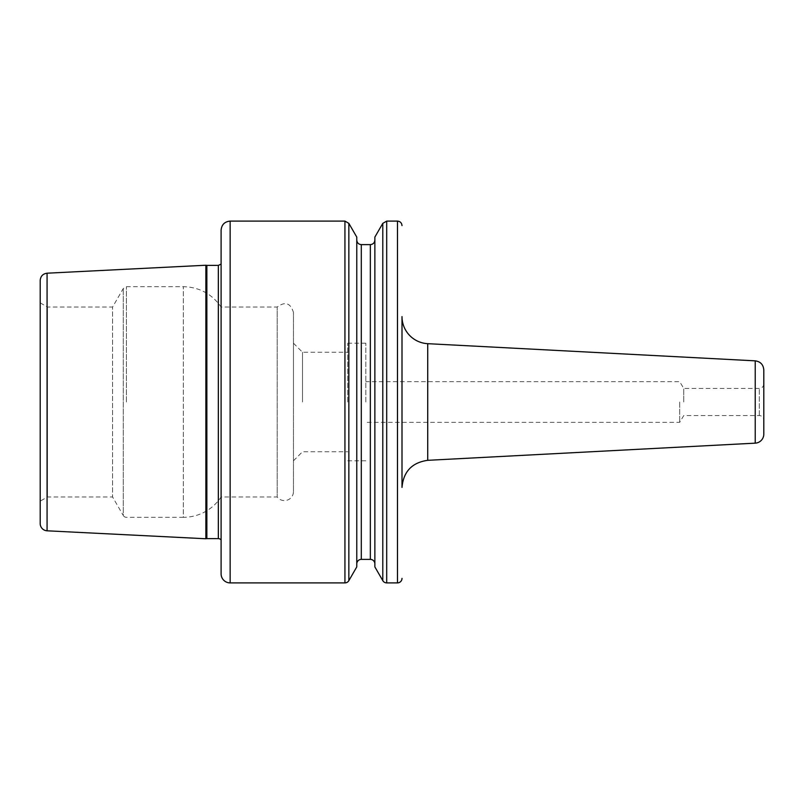 <?xml version="1.0" encoding="UTF-8"?>
<svg xmlns="http://www.w3.org/2000/svg" width="804" height="804" viewBox="0 0 804 804"><rect width="100%" height="100%" fill="white"/><g stroke="black" fill="none" stroke-linecap="round" stroke-linejoin="round"><path stroke-width="0.6" stroke-dasharray="4.02 3.01" d="M683.762 402L683.762 388.432L683.762 402M679.681 402L679.681 422.351L679.681 402M365.82 402L365.82 343.207L365.82 402M763.8 434.12L763.8 369.88M763.8 420.09L763.8 383.91L763.8 420.09A4.522 4.522 0 0 0 759.277 415.567L683.762 415.567L679.681 422.351L365.82 422.351M40.2 523.575L40.2 280.425M205.864 538.76L205.864 265.24M221.1 539.896L221.1 264.104M221.1 573.855L221.1 230.145M356.775 566.91L356.775 237.09M356.775 563.905L356.775 240.094L356.775 563.905M374.865 563.905L374.865 240.094L374.865 563.905M374.865 566.91L374.865 237.09M347.73 402L347.73 343.207L347.73 402M302.505 402L302.505 352.252L302.505 402M293.46 402L293.46 343.207L293.46 402M293.46 491.545L293.46 312.454L293.46 491.545A9.045 9.045 0 0 1 277.179 496.972L277.179 307.027L277.179 496.972L221.1 496.972L221.1 307.027L221.1 496.972A45.225 45.225 0 0 1 183.332 517.324L183.332 286.676L183.332 517.324L126.419 517.324A3.618 3.618 0 0 1 123.293 515.515L123.293 288.485L123.293 515.515L112.58 496.972L112.58 307.027L112.58 496.972L47.436 496.972L47.436 307.027L47.436 496.972L40.2 501.153L40.2 302.847L40.2 501.153M427.718 343.68L427.718 460.32M755.227 443.155L755.227 360.845M759.277 415.567L759.277 388.432L759.277 415.567M47.074 530.801L47.074 273.199M206.859 538.62L206.859 265.38M218.336 538.62L218.336 265.38M230.145 582.9L230.145 221.1M344.936 582.9L344.936 221.1M348.846 580.639L348.846 223.361M361.297 559.383L361.297 244.617M370.342 559.383L370.342 244.617M382.794 580.639L382.794 223.361M386.704 582.9L386.704 221.1M397.477 582.9L397.477 221.1M126.419 402L126.419 286.676L126.419 402M763.8 383.91C763.529 386.654 762.021 388.161 759.277 388.432L683.762 388.432L679.681 381.649L365.82 381.649M347.73 460.792L365.82 460.792M347.73 343.207L365.82 343.207M293.46 460.792L302.505 451.747L347.73 451.747M293.46 343.207L302.505 352.252L347.73 352.252M40.2 302.847L47.436 307.027L112.58 307.027L123.293 288.485L126.419 286.676L183.332 286.676C199.332 287.128 211.924 293.912 221.1 307.027L277.179 307.027C285.159 301.168 290.586 302.977 293.46 312.454"/><path stroke-width="1.21" d="M755.227 443.155L755.227 360.845C760.473 361.599 763.328 364.604 763.8 369.88L763.8 434.12A9.045 9.045 0 0 1 755.227 443.155L427.718 460.32L427.718 343.68A27.135 27.135 0 0 1 402 316.605L402 487.395M402 316.585L402 487.415C403.417 471.586 411.99 462.561 427.718 460.32M47.074 530.801A7.236 7.236 0 0 1 40.2 523.575L40.2 280.425C40.582 276.194 42.873 273.792 47.074 273.199L47.074 530.801L205.864 538.76A3.618 3.618 0 0 1 206.859 538.62L218.336 538.62A3.618 3.618 0 0 1 221.1 539.896L221.1 264.104L218.336 265.38L218.336 538.62M47.074 273.199L205.864 265.24L205.864 538.76M230.145 582.9L230.145 221.1C224.648 221.633 221.633 224.648 221.1 230.145L221.1 573.855A9.045 9.045 0 0 0 230.145 582.9L344.936 582.9A4.522 4.522 0 0 0 348.846 580.639L348.846 223.361L344.936 221.1L344.936 582.9M348.846 223.361L356.775 237.09L356.775 566.91L348.846 580.639M356.775 563.905A4.522 4.522 0 0 1 361.297 559.383L370.342 559.383A4.522 4.522 0 0 1 374.865 563.905M386.704 582.9L386.704 221.1L382.794 223.361L374.865 237.09L374.865 566.91L382.794 580.639A4.522 4.522 0 0 0 386.704 582.9L397.477 582.9A4.522 4.522 0 0 0 402 578.377M205.864 265.24L206.859 265.38L206.859 538.62M356.775 240.094C357.046 242.838 358.554 244.346 361.297 244.617L361.297 559.383M361.297 244.617L370.342 244.617L370.342 559.383M382.794 223.361L382.794 580.639M386.704 221.1L397.477 221.1L397.477 582.9M755.227 360.845L427.718 343.68M206.859 265.38L218.336 265.38M230.145 221.1L344.936 221.1M370.342 244.617C373.086 244.346 374.594 242.838 374.865 240.094M397.477 221.1C400.221 221.371 401.729 222.879 402 225.622"/></g></svg>
